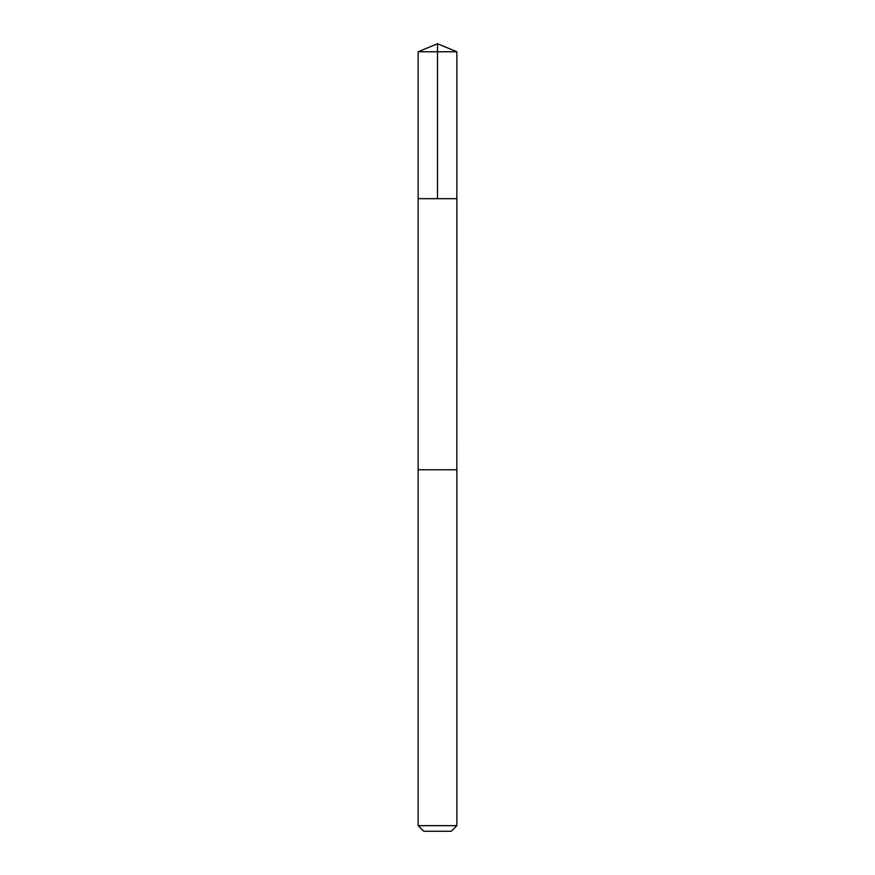 <?xml version="1.0" encoding="UTF-8"?>
<svg xmlns="http://www.w3.org/2000/svg" width="875" height="875" viewBox="0 0 875 875"><rect width="100%" height="100%" fill="white"/><g stroke="black" fill="none" stroke-linecap="round" stroke-linejoin="round"><path stroke-width="1.31" d="M455.536 198.669L456.859 198.669L456.859 51.767L418.141 51.767L418.141 198.669L456.859 198.669L456.848 469.777L418.152 469.777L418.141 198.669L455.536 198.669M456.859 469.777L418.141 469.777L418.141 825.661L456.859 825.661L456.859 469.777M456.859 825.661L451.27 831.25L423.73 831.25L418.141 825.661M437.5 198.669L437.5 43.75L418.141 51.767M437.5 43.75L456.859 51.767"/></g></svg>
